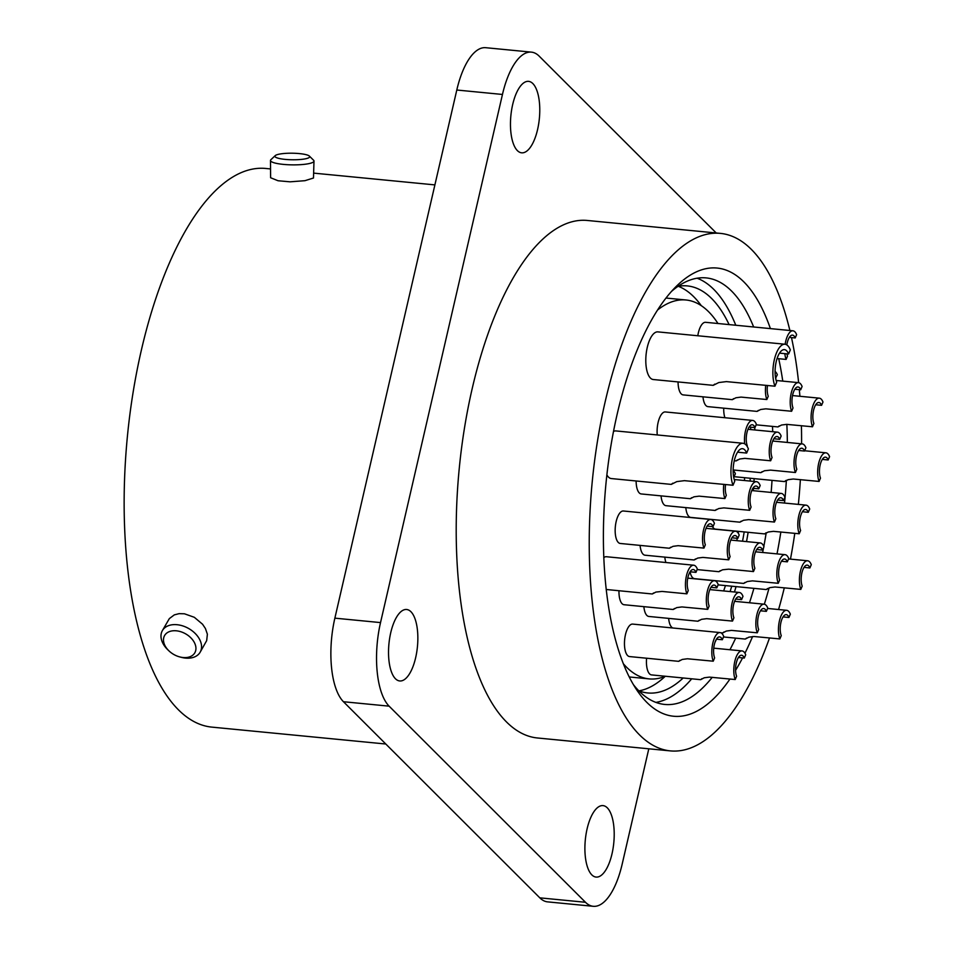 <?xml version="1.0" encoding="UTF-8"?>
<svg xmlns="http://www.w3.org/2000/svg" width="954" height="954" viewBox="0 0 954 954"><rect width="100%" height="100%" fill="white"/><g stroke="black" fill="none" stroke-linecap="round" stroke-linejoin="round"><path stroke-width="1.43" d="M270.376 168.918L265.844 168.476A280.619 111.952 95.5 0 0 141.287 350.476A280.619 111.952 95.5 0 0 211.573 727.091L385.798 744.013M517.378 150.613A35.894 14.322 95.5 0 0 521.647 152.819A35.894 14.322 95.5 0 0 538.64 124.092A35.894 14.322 95.5 0 0 532.857 83.57A35.894 14.322 95.5 0 0 528.588 81.364A35.894 14.322 95.5 0 0 511.594 110.092A35.894 14.322 95.5 0 0 517.378 150.613M746.529 541.598A214.28 85.478 95.5 0 0 748.139 532.308M753.278 490.702A214.28 85.478 95.5 0 0 753.469 488.329M753.97 481.436A214.28 85.478 95.5 0 0 754.149 478.634M754.829 429.968A214.28 85.478 95.5 0 0 754.745 427.571M735.784 325.242A214.28 85.478 95.5 0 0 697.1 278.21M762.628 552.497A214.28 85.478 95.5 0 0 763.57 547.715M763.82 546.439A214.28 85.478 95.5 0 0 766.217 532.773M771.142 492.431A214.28 85.478 95.5 0 0 772.024 480.363M772.704 431.697A214.28 85.478 95.5 0 0 772.49 426.402M753.648 326.972A214.28 85.478 95.5 0 0 706.151 277.9A214.28 85.478 95.5 0 0 671.533 291.387M777.009 553.892A225.156 89.819 95.5 0 0 780.849 531.986M784.534 503.056A225.156 89.819 95.5 0 0 786.37 480.303M787.348 442.441A225.156 89.819 95.5 0 0 786.847 424.363M782.769 381.111A225.156 89.819 95.5 0 0 778.714 358.692M770.403 328.605A225.156 89.819 95.5 0 0 676.064 286.582A225.156 89.819 95.5 0 0 617.19 414.072A225.156 89.819 95.5 0 0 636.867 690.136A225.156 89.819 95.5 0 0 729.965 679.021M735.57 670.34A225.156 89.819 95.5 0 0 742.582 657.902M744.955 653.228A225.156 89.819 95.5 0 0 752.575 636.556M764.321 604.228A225.156 89.819 95.5 0 0 769.091 587.891M790.472 559.116A259.953 103.7 95.5 0 0 794.789 533.334M798.355 504.404A259.953 103.7 95.5 0 0 800.37 479.623M801.587 443.825A259.953 103.7 95.5 0 0 801.408 425.711M799.893 396.28A259.953 103.7 95.5 0 0 799.333 389.661M798.641 382.661A259.953 103.7 95.5 0 0 791.498 337.597M789.876 330.501A259.953 103.7 95.5 0 0 720.497 233.396A259.953 103.7 95.5 0 0 605.11 402.004A259.953 103.7 95.5 0 0 670.233 750.881A259.953 103.7 95.5 0 0 769.52 637.928M778.583 609.523A259.953 103.7 95.5 0 0 784.307 587.807M720.497 233.396L587.473 220.481A259.953 103.7 95.5 0 0 472.087 389.077A259.953 103.7 95.5 0 0 537.197 737.955L670.233 750.881M648.803 748.795L622.211 863.978A65.266 26.032 -84.5 0 1 593.245 906.3A65.266 26.032 -84.5 0 1 585.482 902.281L389.125 706.163A65.266 26.032 -84.5 0 1 380.527 622.592L502.46 94.458A65.266 26.032 -84.5 0 1 531.426 52.136A65.266 26.032 -84.5 0 1 539.189 56.155L716.239 232.991M607.293 807.823A35.894 14.322 95.5 0 0 603.023 805.617A35.894 14.322 95.5 0 0 586.03 834.345A35.894 14.322 95.5 0 0 591.814 874.866A35.894 14.322 95.5 0 0 596.083 877.072A35.894 14.322 95.5 0 0 613.076 848.344A35.894 14.322 95.5 0 0 607.293 807.823M410.924 611.705A35.894 14.322 -84.5 0 1 416.719 652.226A35.894 14.322 -84.5 0 1 399.714 680.953A35.894 14.322 -84.5 0 1 395.445 678.747A35.894 14.322 -84.5 0 1 389.661 638.226A35.894 14.322 -84.5 0 1 406.654 609.499A35.894 14.322 -84.5 0 1 410.924 611.705M502.46 94.458L456.799 90.022L334.866 618.156A65.266 26.032 -84.5 0 0 343.452 701.727L539.821 897.845L585.482 902.281M456.799 90.022A65.266 26.032 -84.5 0 1 485.765 47.7L531.426 52.136M593.245 906.3L547.572 901.864A65.266 26.032 -84.5 0 1 539.821 897.845M270.483 160.475L270.614 177.742L278.043 180.747L290.088 181.82L304.946 180.688L313.484 178.016L313.985 161.047A21.751 4.09 -179.2 0 1 283.35 164.386A21.751 4.09 -179.2 0 1 270.483 160.475A21.751 4.09 -179.2 0 1 270.9 159.688L275.229 155.633A17.399 3.279 -179.2 0 1 299.401 153.594A17.399 3.279 -179.2 0 1 309.382 156.086A17.399 3.279 -179.2 0 1 303.11 159.199A17.399 3.279 -179.2 0 1 285.186 159.39A17.399 3.279 -179.2 0 1 275.229 155.633M309.382 156.086L313.604 160.26A21.751 4.09 -179.2 0 1 313.985 161.047M200.197 652.131L206.672 640.635L207.388 634.219L205.396 628.471L202.546 624.226L194.318 617.298L184.444 613.792L179.078 613.66L174.308 614.877L169.347 618.597L162.347 630.666A21.751 14.859 29.6 0 1 177.074 624.715A21.751 14.859 29.6 0 1 196.739 635.149A21.751 14.859 29.6 0 1 200.197 652.131A21.751 14.859 29.6 0 1 185.47 658.093A21.751 14.859 29.6 0 1 181.117 657.282L179.579 656.877A17.399 11.889 29.6 0 1 168.87 650.795A17.399 11.889 29.6 0 1 164.028 636.747A17.399 11.889 29.6 0 1 176.347 630.809A17.399 11.889 29.6 0 1 195.594 645.703A17.399 11.889 29.6 0 1 183.061 657.521A17.399 11.889 29.6 0 1 179.579 656.877M168.87 650.795L167.725 649.698A21.751 14.859 29.6 0 1 162.347 630.666M742.546 541.216A204.49 81.579 95.5 0 0 744.192 531.927M750.071 481.066A204.49 81.579 95.5 0 0 750.249 478.252M750.726 429.562A204.49 81.579 95.5 0 0 750.619 427.165M729.106 324.598A204.49 81.579 95.5 0 0 687.333 285.914A204.49 81.579 95.5 0 0 678.055 286.319M638.775 690.779A204.49 81.579 95.5 0 0 647.79 692.962A204.49 81.579 95.5 0 0 683.171 677.984M730.096 591.563A204.49 81.579 95.5 0 0 731.742 586.197M655.899 702.394A214.28 85.478 95.5 0 0 691.71 678.807M715.023 642.245A214.28 85.478 95.5 0 0 716.514 639.168M734.461 591.993A214.28 85.478 95.5 0 0 736.047 586.615M638.977 690.863A204.49 81.579 95.5 0 0 665.26 676.291M701.262 305.638A204.49 81.579 95.5 0 0 678.282 286.283M717.98 323.513A190.347 75.938 95.5 0 0 685.962 299.985L666.107 298.053A190.347 75.938 95.5 0 0 666.011 298.042M629.211 676.958A190.347 75.938 95.5 0 0 629.306 676.97L649.161 678.89A190.347 75.938 95.5 0 0 665.355 676.243M736.786 540.656A190.347 75.938 95.5 0 0 737.239 538.318M738.193 533.095A190.347 75.938 95.5 0 0 738.491 531.366M744.442 480.518A190.347 75.938 95.5 0 0 744.609 477.704M685.962 299.985A190.347 75.938 95.5 0 0 657.628 309.967M623.272 663.65A190.347 75.938 95.5 0 0 649.161 678.89M723.681 590.943A190.347 75.938 95.5 0 0 725.434 585.589M672.797 627.982A16.313 6.511 -84.5 0 1 668.635 618.383M695.43 558.972L694.142 559.974L645.011 555.204A16.313 6.511 -84.5 0 1 640.074 545.402M603.775 557.685A16.313 6.511 -84.5 0 1 606.327 556.719L693.689 565.209A16.313 6.511 -84.5 0 1 697.35 569.061L695.955 572.364L690.088 571.792M679.963 660.335L678.664 661.337L629.545 656.567A16.313 6.511 -84.5 0 1 624.608 646.86A16.313 6.511 -84.5 0 1 627.005 629.807A16.313 6.511 -84.5 0 1 632.693 624.095L720.055 632.574A16.313 6.511 -84.5 0 1 723.716 636.437L722.321 639.74L716.454 639.168M785.81 480.577L784.522 481.579L735.391 476.809A16.313 6.511 -84.5 0 1 734.282 476.451M733.578 398.665L732.29 399.666L683.159 394.896A16.313 6.511 -84.5 0 1 678.067 381.934M613.494 431.458A23.933 9.552 -84.5 0 1 615.95 430.934L743.023 443.276A23.933 9.552 -84.5 0 1 748.389 448.929L746.648 453.067L737.573 452.184M746.648 453.067A18.496 7.382 -84.5 0 0 742.486 448.69A18.496 7.382 -84.5 0 0 736.035 455.165A18.496 7.382 -84.5 0 0 734.759 481.126L733.018 485.252L684.435 480.661L676.827 481.603L671.258 484.393L611.323 478.562A23.933 9.552 -84.5 0 1 606.863 474.877M788.588 354.017A18.496 7.382 -84.5 0 0 784.426 349.641A18.496 7.382 -84.5 0 0 777.975 356.116A18.496 7.382 -84.5 0 0 776.699 382.077L774.958 386.203L726.376 381.612L718.767 382.554L713.198 385.344L653.263 379.525A23.933 9.552 -84.5 0 1 646.013 365.287A23.933 9.552 -84.5 0 1 649.531 340.268A23.933 9.552 -84.5 0 1 657.89 331.885L784.951 344.227A23.933 9.552 -84.5 0 1 790.329 349.891L788.588 354.017L779.513 353.135M657.27 434.952A16.313 6.511 -84.5 0 1 659.643 417.661A16.313 6.511 -84.5 0 1 665.343 411.949L752.706 420.428A16.313 6.511 -84.5 0 1 756.367 424.291L754.972 427.595L749.105 427.022M665.916 562.514A16.313 6.511 -84.5 0 1 664.831 557.124M674.466 608.497L673.178 609.499L624.047 604.729A16.313 6.511 -84.5 0 1 618.967 590.729M758.347 410.399L757.047 411.401L707.928 406.631A16.313 6.511 -84.5 0 1 702.979 396.828M697.803 335.76A16.313 6.511 -84.5 0 1 699.89 328.021A16.313 6.511 -84.5 0 1 705.59 322.309L792.941 330.799A16.313 6.511 -84.5 0 1 796.614 334.651L795.207 337.954L789.34 337.382M744.967 582.429L743.679 583.431L694.548 578.661A16.313 6.511 -84.5 0 1 690.04 571.875M741.175 521.182L739.875 522.184L690.756 517.414A16.313 6.511 -84.5 0 1 685.807 507.6M716.406 509.448L715.106 510.45L665.987 505.68A16.313 6.511 -84.5 0 1 661.039 495.877M691.638 497.714L690.35 498.715L641.219 493.945A16.313 6.511 -84.5 0 1 636.127 480.983M670.662 547.238L669.374 548.24L620.255 543.47A16.313 6.511 -84.5 0 1 615.306 533.763A16.313 6.511 -84.5 0 1 617.703 516.71A16.313 6.511 -84.5 0 1 623.403 510.998L710.766 519.477A16.313 6.511 -84.5 0 1 714.427 523.341L713.032 526.644L707.164 526.071M724.921 417.733A16.313 6.511 -84.5 0 1 723.716 408.169M701.929 678.676L700.641 679.677L651.51 674.907A16.313 6.511 -84.5 0 1 646.597 658.224M765.931 532.904L764.643 533.906L715.524 529.136A16.313 6.511 -84.5 0 1 712.459 526.584M699.234 620.231L697.934 621.233L648.815 616.451A16.313 6.511 -84.5 0 1 643.867 606.649M766.36 611.359A11.961 4.77 -84.5 0 0 763.677 608.521A11.961 4.77 -84.5 0 0 759.491 612.718A11.961 4.77 -84.5 0 0 758.668 629.509L757.273 632.812A16.313 6.511 -84.5 0 1 758.394 609.904A16.313 6.511 -84.5 0 1 764.094 604.192A16.313 6.511 -84.5 0 1 767.755 608.056L766.36 611.359L760.493 610.787M724.003 631.953L722.703 632.955L726.328 631.059L731.479 630.391L757.273 632.812M737.8 538.366A11.961 4.77 -84.5 0 0 735.105 535.54A11.961 4.77 -84.5 0 0 730.931 539.726A11.961 4.77 -84.5 0 0 730.108 556.528L728.713 559.831A16.313 6.511 -84.5 0 1 729.834 536.923A16.313 6.511 -84.5 0 1 735.534 531.211A16.313 6.511 -84.5 0 1 739.195 535.063L737.8 538.366L731.933 537.806M694.142 559.974L697.768 558.066L702.907 557.41L728.713 559.831M695.955 572.364A11.961 4.77 -84.5 0 0 693.272 569.538A11.961 4.77 -84.5 0 0 689.086 573.724A11.961 4.77 -84.5 0 0 688.263 590.526L686.868 593.829A16.313 6.511 -84.5 0 1 687.989 570.921A16.313 6.511 -84.5 0 1 693.689 565.209M653.585 592.971L652.297 593.972L655.923 592.064L662.04 591.432L686.868 593.829M722.321 639.74A11.961 4.77 -84.5 0 0 719.638 636.914A11.961 4.77 -84.5 0 0 715.452 641.1A11.961 4.77 -84.5 0 0 714.629 657.902L713.234 661.194A16.313 6.511 -84.5 0 1 714.355 638.286A16.313 6.511 -84.5 0 1 720.055 632.574M678.664 661.337L682.289 659.441L687.44 658.773L713.234 661.194M809.898 567.952A11.961 4.77 -84.5 0 0 807.215 565.114A11.961 4.77 -84.5 0 0 803.029 569.311A11.961 4.77 -84.5 0 0 802.207 586.102L800.811 589.405A16.313 6.511 -84.5 0 1 801.932 566.497A16.313 6.511 -84.5 0 1 807.633 560.785A16.313 6.511 -84.5 0 1 811.294 564.649L809.898 567.952L804.031 567.38M767.541 588.546L766.241 589.548L769.866 587.64L775.018 586.984L800.811 589.405M828.167 459.971A11.961 4.77 -84.5 0 0 825.484 457.145A11.961 4.77 -84.5 0 0 821.311 461.331A11.961 4.77 -84.5 0 0 820.488 478.133L819.081 481.436A16.313 6.511 -84.5 0 1 820.213 458.528A16.313 6.511 -84.5 0 1 825.902 452.816A16.313 6.511 -84.5 0 1 829.575 456.668L828.167 459.971L822.3 459.411M784.522 481.579L788.147 479.671L793.287 479.015L819.081 481.436M775.089 371.464A16.313 6.511 -84.5 0 1 777.343 374.767L775.602 378.034M732.29 399.666L735.916 397.77L741.055 397.102L766.849 399.523A16.313 6.511 -84.5 0 1 765.752 385.309M767.481 385.476A11.961 4.77 -84.5 0 0 768.256 396.232L766.849 399.523M775.447 377.009A11.961 4.77 -84.5 0 1 775.936 378.07M733.018 485.252A23.933 9.552 -84.5 0 1 734.663 451.659A23.933 9.552 -84.5 0 1 743.023 443.276M671.258 484.393L672.797 483.177M788.934 617.476A11.961 4.77 -84.5 0 0 786.239 614.638A11.961 4.77 -84.5 0 0 782.065 618.836A11.961 4.77 -84.5 0 0 781.243 635.626L779.847 638.93A16.313 6.511 -84.5 0 1 780.968 616.022A16.313 6.511 -84.5 0 1 786.668 610.31A16.313 6.511 -84.5 0 1 790.329 614.173L788.934 617.476L783.067 616.904M746.565 638.071L745.277 639.073L748.902 637.165L754.042 636.509L779.847 638.93M774.958 386.203A23.933 9.552 -84.5 0 1 776.604 352.61A23.933 9.552 -84.5 0 1 784.951 344.227M713.198 385.344L714.737 384.128M744.68 443.825A16.313 6.511 -84.5 0 1 747.006 426.14A16.313 6.511 -84.5 0 1 752.706 420.428M754.972 427.595A11.961 4.77 -84.5 0 0 752.289 424.757A11.961 4.77 -84.5 0 0 748.103 428.954A11.961 4.77 -84.5 0 0 747.28 445.745L747.065 446.269M762.568 550.1A11.961 4.77 -84.5 0 0 759.873 547.274A11.961 4.77 -84.5 0 0 755.699 551.46A11.961 4.77 -84.5 0 0 754.876 568.262L753.481 571.565A16.313 6.511 -84.5 0 1 754.602 548.657A16.313 6.511 -84.5 0 1 760.302 542.945A16.313 6.511 -84.5 0 1 763.963 546.797L762.568 550.1L756.701 549.528M720.198 570.707L718.911 571.708L722.536 569.8L728.653 569.168L753.481 571.565M779.74 439.317A11.961 4.77 -84.5 0 0 777.045 436.491A11.961 4.77 -84.5 0 0 772.871 440.676A11.961 4.77 -84.5 0 0 772.048 457.479L770.653 460.782A16.313 6.511 -84.5 0 1 771.774 437.874A16.313 6.511 -84.5 0 1 777.474 432.162A16.313 6.511 -84.5 0 1 781.135 436.026L779.74 439.317L773.873 438.757M737.37 459.923L736.083 460.925L739.708 459.017L744.847 458.361L770.653 460.782M716.824 587.891A11.961 4.77 -84.5 0 0 714.141 585.064A11.961 4.77 -84.5 0 0 709.967 589.25A11.961 4.77 -84.5 0 0 709.144 606.052L707.737 609.356A16.313 6.511 -84.5 0 1 708.87 586.448A16.313 6.511 -84.5 0 1 714.558 580.736A16.313 6.511 -84.5 0 1 718.231 584.587L716.824 587.891L710.957 587.318M673.178 609.499L676.803 607.591L681.943 606.935L707.737 609.356M800.704 389.792A11.961 4.77 -84.5 0 0 798.021 386.966A11.961 4.77 -84.5 0 0 793.835 391.152A11.961 4.77 -84.5 0 0 793.012 407.954L791.617 411.257A16.313 6.511 -84.5 0 1 792.738 388.35A16.313 6.511 -84.5 0 1 798.438 382.637A16.313 6.511 -84.5 0 1 802.099 386.501L800.704 389.792L794.837 389.232M757.047 411.401L760.672 409.493L765.823 408.837L791.617 411.257M785.154 344.251A16.313 6.511 -84.5 0 1 787.253 336.512A16.313 6.511 -84.5 0 1 792.941 330.799M786.883 353.851A11.961 4.77 -84.5 0 0 787.527 356.116L786.12 359.419L777.081 358.537M786.12 359.419A16.313 6.511 -84.5 0 1 784.856 353.648M786.823 344.907A11.961 4.77 -84.5 0 1 788.35 339.314A11.961 4.77 -84.5 0 1 792.524 335.128A11.961 4.77 -84.5 0 1 795.207 337.954M787.336 561.834A11.961 4.77 -84.5 0 0 784.641 558.996A11.961 4.77 -84.5 0 0 780.467 563.194A11.961 4.77 -84.5 0 0 779.645 579.984L778.249 583.288A16.313 6.511 -84.5 0 1 779.37 560.38A16.313 6.511 -84.5 0 1 785.059 554.668A16.313 6.511 -84.5 0 1 788.731 558.531L787.336 561.834L781.457 561.262M743.679 583.431L747.304 581.535L752.444 580.867L778.249 583.288M783.532 500.576A11.961 4.77 -84.5 0 0 780.849 497.749A11.961 4.77 -84.5 0 0 776.663 501.935A11.961 4.77 -84.5 0 0 775.84 518.737L774.445 522.041A16.313 6.511 -84.5 0 1 775.566 499.133A16.313 6.511 -84.5 0 1 781.266 493.421A16.313 6.511 -84.5 0 1 784.927 497.272L783.532 500.576L777.665 500.003M739.875 522.184L743.5 520.276L748.651 519.62L774.445 522.041M758.764 488.842A11.961 4.77 -84.5 0 0 756.081 486.015A11.961 4.77 -84.5 0 0 751.907 490.201A11.961 4.77 -84.5 0 0 751.084 507.003L749.677 510.307A16.313 6.511 -84.5 0 1 750.798 487.399A16.313 6.511 -84.5 0 1 756.498 481.687A16.313 6.511 -84.5 0 1 760.171 485.538L758.764 488.842L752.897 488.281M715.106 510.45L718.744 508.542L723.883 507.886L749.677 510.307M733.149 470.513A16.313 6.511 -84.5 0 1 735.403 473.816L733.662 477.083M690.35 498.715L693.975 496.819L699.115 496.152L724.909 498.572A16.313 6.511 -84.5 0 1 723.812 484.358M725.553 484.525A11.961 4.77 -84.5 0 0 726.316 495.269L724.909 498.572M733.507 476.058A11.961 4.77 -84.5 0 1 733.996 477.119M713.032 526.644A11.961 4.77 -84.5 0 0 710.348 523.806A11.961 4.77 -84.5 0 0 706.163 528.003A11.961 4.77 -84.5 0 0 705.34 544.794L703.945 548.097A16.313 6.511 -84.5 0 1 705.066 525.189A16.313 6.511 -84.5 0 1 710.766 519.477M669.374 548.24L672.999 546.344L678.139 545.676L703.945 548.097M821.585 405.319A11.961 4.77 -84.5 0 0 818.89 402.493A11.961 4.77 -84.5 0 0 814.716 406.678A11.961 4.77 -84.5 0 0 813.893 423.481L812.498 426.784A16.313 6.511 -84.5 0 1 813.619 403.876A16.313 6.511 -84.5 0 1 819.307 398.164A16.313 6.511 -84.5 0 1 822.98 402.028L821.585 405.319L815.706 404.758M779.215 425.925L777.927 426.927L781.553 425.019L786.692 424.363L812.498 426.784M744.299 658.069A11.961 4.77 -84.5 0 0 741.604 655.243A11.961 4.77 -84.5 0 0 737.43 659.429A11.961 4.77 -84.5 0 0 736.607 676.231L735.212 679.534A16.313 6.511 -84.5 0 1 736.333 656.626A16.313 6.511 -84.5 0 1 742.021 650.914A16.313 6.511 -84.5 0 1 745.694 654.766L744.299 658.069L738.42 657.497M700.641 679.677L704.267 677.769L709.406 677.113L735.212 679.534M804.508 451.051A11.961 4.77 -84.5 0 0 801.813 448.225A11.961 4.77 -84.5 0 0 797.639 452.411A11.961 4.77 -84.5 0 0 796.817 469.213L795.421 472.516A16.313 6.511 -84.5 0 1 796.542 449.608A16.313 6.511 -84.5 0 1 802.242 443.896A16.313 6.511 -84.5 0 1 805.903 447.748L804.508 451.051L798.629 450.479M762.139 471.658L760.851 472.659L764.476 470.751L770.593 470.119L795.421 472.516M808.3 512.31A11.961 4.77 -84.5 0 0 805.617 509.472A11.961 4.77 -84.5 0 0 801.432 513.669A11.961 4.77 -84.5 0 0 800.609 530.46L799.213 533.763A16.313 6.511 -84.5 0 1 800.334 510.855A16.313 6.511 -84.5 0 1 806.035 505.143A16.313 6.511 -84.5 0 1 809.696 509.007L808.3 512.31L802.433 511.738M764.643 533.906L768.268 532.01L773.408 531.342L799.213 533.763M741.592 599.625A11.961 4.77 -84.5 0 0 738.909 596.799A11.961 4.77 -84.5 0 0 734.735 600.984A11.961 4.77 -84.5 0 0 733.9 617.787L732.505 621.09A16.313 6.511 -84.5 0 1 733.626 598.182A16.313 6.511 -84.5 0 1 739.326 592.47A16.313 6.511 -84.5 0 1 742.987 596.322L741.592 599.625L735.725 599.052M697.934 621.233L701.56 619.325L706.711 618.669L732.505 621.09M633.349 684.555A214.28 85.478 95.5 0 0 664.711 704.446A214.28 85.478 95.5 0 0 712.256 677.304M729.941 649.734A214.28 85.478 95.5 0 0 735.677 638.143M749.486 602.773A214.28 85.478 95.5 0 0 753.91 588.356M343.452 701.727L389.125 706.163M380.527 622.592L334.866 618.156M434.893 184.897L313.83 173.139M764.094 604.192L734.592 601.33M735.534 531.211L706.02 528.349M807.633 560.785L788.553 558.937M825.902 452.816L804.627 450.753M786.668 610.31L767.588 608.461M760.302 542.945L730.788 540.071M777.474 432.162L747.96 429.3M714.558 580.736L687.774 578.136M798.438 382.637L776.162 380.479M785.059 554.668L755.556 551.806M781.266 493.421L751.764 490.547M756.498 481.687L734.222 479.528M819.307 398.164L792.535 395.564M742.021 650.914L713.747 648.16M802.242 443.896L772.728 441.022M806.035 505.143L776.532 502.281M739.326 592.47L709.824 589.596M766.241 589.548L718.112 584.874M652.297 593.972L606.184 589.489M722.703 632.955L720.842 632.776M760.851 472.659L733.149 469.964M745.277 639.073L723.502 636.962M777.927 426.927L756.152 424.816M736.083 460.925L734.27 460.746M718.911 571.708L697.135 569.586"/></g></svg>
